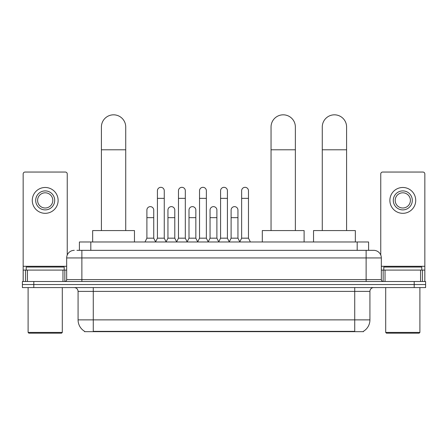 <?xml version="1.0" encoding="UTF-8"?>
<svg xmlns="http://www.w3.org/2000/svg" width="448" height="448" viewBox="0 0 448 448"><rect width="100%" height="100%" fill="white"/><g stroke="black" fill="none" stroke-linecap="round" stroke-linejoin="round"><path stroke-width="0.67" d="M76.933 250.337L81.872 250.337L76.933 250.337L79.408 250.337L79.408 241.976L368.592 241.976L368.592 250.337M363.468 331.285L363.468 331.66L84.532 331.66L84.532 331.285M84.644 331.352A13.3 13.3 0 0 1 78.075 319.878L93.274 319.878L93.274 331.352L354.726 331.352L354.726 319.878L369.925 319.878L369.925 291.379A3.802 3.802 0 0 1 373.727 287.577M78.075 319.878L78.075 291.379C77.846 289.066 76.58 287.801 74.273 287.577M363.356 331.352A13.3 13.3 0 0 0 369.925 319.878M33.802 281.495L425.6 281.495L425.6 284.536L22.4 284.536L22.4 287.577L33.802 287.577L33.802 284.536L22.4 284.536L22.4 281.495L33.802 281.495L33.802 284.536L425.6 284.536L425.6 287.577L33.802 287.577M74.273 250.337A7.599 7.599 0 0 0 66.674 257.936L66.674 279.597A1.898 1.898 0 0 1 64.77 281.495M373.727 250.337L366.128 250.337L373.727 250.337A7.599 7.599 0 0 1 381.326 257.936L381.326 279.597C381.438 280.75 382.071 281.383 383.23 281.495M381.326 257.936L81.872 257.936L81.872 250.337L366.128 250.337L366.128 279.597L381.326 279.597M62.966 281.495L62.966 270.094L27.434 270.094L27.434 281.495M67.245 255.046L67.245 173.953A1.898 1.898 0 0 0 65.341 172.049L25.06 172.049A1.898 1.898 0 0 0 23.162 173.953L23.162 270.094L27.434 270.094M62.966 270.094L66.674 270.094M23.162 281.495L23.162 270.094M45.203 190.898A9.503 9.503 0 0 0 35.7 200.402A9.503 9.503 0 0 0 45.203 209.899A9.503 9.503 0 0 0 54.701 200.402A9.503 9.503 0 0 0 45.203 190.898M45.203 192.802A7.599 7.599 0 0 0 37.598 200.402A7.599 7.599 0 0 0 45.203 208.001A7.599 7.599 0 0 0 52.802 200.402A7.599 7.599 0 0 0 45.203 192.802M45.203 213.321A12.919 12.919 0 0 0 58.122 200.402A12.919 12.919 0 0 0 45.203 187.482A12.919 12.919 0 0 0 32.278 200.402A12.919 12.919 0 0 0 45.203 213.321M61.544 333.178L28.862 333.178L28.101 332.422L62.3 332.422L61.544 333.178M28.101 287.577L28.101 332.422M62.3 287.577L62.3 332.422M64.204 270.094L64.204 267.058L26.202 267.058L26.202 270.094M101.405 230.574L101.405 126.98A12.163 12.163 0 0 1 113.568 114.822A12.163 12.163 0 0 1 125.726 126.98A12.163 12.163 0 0 0 113.568 114.822M125.726 230.574L125.726 126.98M134.467 241.976L134.467 230.574L92.663 230.574L92.663 241.976M271.046 230.574L271.046 126.98A12.163 12.163 0 0 1 283.209 114.822A12.163 12.163 0 0 1 295.366 126.98A12.163 12.163 0 0 0 283.209 114.822M295.366 230.574L295.366 126.98M304.108 241.976L304.108 230.574L262.304 230.574L262.304 241.976M322.274 230.574L322.274 126.98A12.163 12.163 0 0 1 334.432 114.822A12.163 12.163 0 0 1 346.595 126.98A12.163 12.163 0 0 0 334.432 114.822M346.595 230.574L346.595 126.98M355.337 241.976L355.337 230.574L313.533 230.574L313.533 241.976M155.523 241.976L157.422 238.174L164.259 238.174L166.163 241.976M164.259 238.174L164.259 190.747A3.422 3.422 0 0 0 160.843 187.326A3.422 3.422 0 0 1 161.056 187.337M157.422 238.174L157.422 198.346L164.259 198.346M157.422 198.346L157.422 190.747A3.422 3.422 0 0 1 160.843 187.326M176.574 241.976L178.472 238.174L185.315 238.174L187.214 241.976M185.315 238.174L185.315 190.747A3.422 3.422 0 0 0 181.894 187.326A3.422 3.422 0 0 1 182.106 187.337M178.472 238.174L178.472 198.346L185.315 198.346M178.472 198.346L178.472 190.747A3.422 3.422 0 0 1 181.894 187.326M197.624 241.976L199.528 238.174L206.366 238.174L208.27 241.976M206.366 238.174L206.366 190.747A3.422 3.422 0 0 0 202.95 187.326A3.422 3.422 0 0 1 203.162 187.337M199.528 238.174L199.528 198.346L206.366 198.346M199.528 198.346L199.528 190.747A3.422 3.422 0 0 1 202.95 187.326M218.68 241.976L220.578 238.174L227.422 238.174L229.32 241.976M227.422 238.174L227.422 190.747A3.422 3.422 0 0 0 224 187.326A3.422 3.422 0 0 1 224.213 187.337M220.578 238.174L220.578 198.346L227.422 198.346M220.578 198.346L220.578 190.747A3.422 3.422 0 0 1 224 187.326M239.73 241.976L241.634 238.174L248.472 238.174L250.376 241.976M248.472 238.174L248.472 190.747A3.422 3.422 0 0 0 245.05 187.326A3.422 3.422 0 0 1 245.269 187.337M241.634 238.174L241.634 198.346L248.472 198.346M241.634 198.346L241.634 190.747A3.422 3.422 0 0 1 245.05 187.326M144.995 241.976L146.894 238.174L153.737 238.174L155.579 241.858M153.737 238.174L153.737 210.056A3.422 3.422 0 0 0 150.528 206.64A3.422 3.422 0 0 1 153.737 210.056M146.894 238.174L146.894 217.655L153.737 217.655M146.894 217.655L146.894 210.056A3.422 3.422 0 0 1 150.528 206.64M166.102 241.858L167.95 238.174L174.787 238.174L176.63 241.858M174.787 238.174L174.787 210.056A3.422 3.422 0 0 0 171.584 206.64A3.422 3.422 0 0 1 174.787 210.056M167.95 238.174L167.95 217.655L174.787 217.655M167.95 217.655L167.95 210.056A3.422 3.422 0 0 1 171.584 206.64M187.158 241.858L189 238.174L195.843 238.174L197.686 241.858M195.843 238.174L195.843 210.056A3.422 3.422 0 0 0 192.634 206.64A3.422 3.422 0 0 1 195.843 210.056M189 238.174L189 217.655L195.843 217.655M189 217.655L189 210.056A3.422 3.422 0 0 1 192.634 206.64M208.208 241.858L210.056 238.174L216.894 238.174L218.736 241.858M216.894 238.174L216.894 210.056A3.422 3.422 0 0 0 213.69 206.64A3.422 3.422 0 0 1 216.894 210.056M210.056 238.174L210.056 217.655L216.894 217.655M210.056 217.655L210.056 210.056A3.422 3.422 0 0 1 213.69 206.64M229.264 241.858L231.106 238.174L237.944 238.174L239.792 241.858M237.944 238.174L237.944 210.056A3.422 3.422 0 0 0 234.741 206.64A3.422 3.422 0 0 1 237.944 210.056M231.106 238.174L231.106 217.655L237.944 217.655M231.106 217.655L231.106 210.056A3.422 3.422 0 0 1 234.741 206.64M420.566 281.495L420.566 270.094L385.034 270.094L385.034 281.495M424.838 281.495L424.838 270.094L424.838 281.495M420.566 270.094L424.838 270.094L424.838 173.953A1.898 1.898 0 0 0 422.94 172.049L382.659 172.049A1.898 1.898 0 0 0 380.755 173.953L380.755 255.046M381.326 270.094L385.034 270.094M402.797 190.898A9.503 9.503 0 0 0 393.299 200.402A9.503 9.503 0 0 0 402.797 209.899A9.503 9.503 0 0 0 412.3 200.402A9.503 9.503 0 0 0 402.797 190.898M402.797 192.802A7.599 7.599 0 0 0 395.198 200.402A7.599 7.599 0 0 0 402.797 208.001A7.599 7.599 0 0 0 410.402 200.402A7.599 7.599 0 0 0 402.797 192.802M402.797 213.321A12.919 12.919 0 0 0 415.722 200.402A12.919 12.919 0 0 0 402.797 187.482A12.919 12.919 0 0 0 389.878 200.402A12.919 12.919 0 0 0 402.797 213.321M419.138 333.178L386.456 333.178L385.7 332.422L419.899 332.422L419.138 333.178M385.7 287.577L385.7 332.422M419.899 287.577L419.899 332.422M421.798 270.094L421.798 267.058L383.796 267.058L383.796 270.094M353.209 331.66L353.209 331.285M94.791 331.66L94.791 331.285M90.81 250.337L90.81 241.976M357.19 250.337L357.19 241.976M354.726 287.577L354.726 291.379L78.075 291.379M369.925 291.379L354.726 291.379L354.726 319.878L93.274 319.878L93.274 287.577M414.198 287.577L414.198 281.495M81.872 281.495L81.872 257.936L66.674 257.936M66.674 279.597L366.128 279.597L366.128 281.495M66.674 266.297L23.162 266.297M64.837 270.094L64.837 281.495M23.19 270.094L23.19 281.495M25.564 281.495L25.564 270.094M101.405 149.783L125.726 149.783M271.046 149.783L295.366 149.783M322.274 149.783L346.595 149.783M424.838 266.297L381.326 266.297M424.81 281.495L424.81 270.094M422.436 270.094L422.436 281.495M383.163 281.495L383.163 270.094"/></g></svg>
